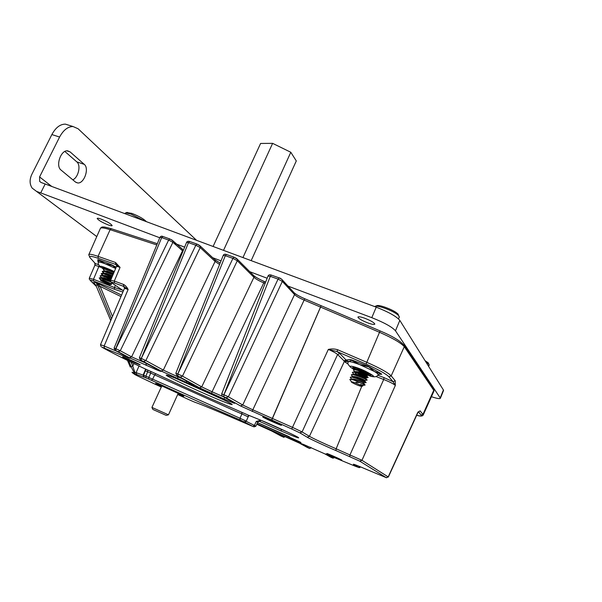 <?xml version="1.0" encoding="UTF-8"?>
<svg xmlns="http://www.w3.org/2000/svg" width="602" height="602" viewBox="0 0 602 602"><rect width="100%" height="100%" fill="white"/><g stroke="black" fill="none" stroke-linecap="round" stroke-linejoin="round"><path stroke-width="0.9" d="M135.616 363.051C125.856 358.882 116.773 354.126 127.097 358.559C137.211 362.878 145.902 367.483 135.616 363.051M275.144 422.882C263.789 418.036 257.031 414.214 268.921 419.316C280.705 424.35 286.928 427.969 275.144 422.882M336.27 457.934C326.939 453.908 322.702 451.5 332.372 455.699C341.974 459.845 345.857 462.095 336.27 457.934M212.032 396.884C197.847 390.833 175.701 380.577 169.433 377.13C161.344 372.909 169.26 375.415 185.363 382.353C200.579 388.809 224.757 400.059 229.859 403.031C236.917 406.847 226.969 403.348 212.032 396.884M257.536 422.657L299.766 441.853C304.401 444.344 295.04 440.762 282.669 435.374L257.001 423.778M248.731 415.305L264.391 421.671C277.432 427.269 294.145 435.02 297.967 437.233C300.782 439.084 295.183 437.014 281.164 431.017L259.274 421.265M172.33 240.236L172.94 240.808L172.902 242.305L168.643 240.07L161.69 237.587L115.742 348.671L115.908 350.695L115.742 348.671L114.094 348.091L115.193 350.477L128.324 357.445C130.792 358.807 129.723 358.536 125.111 356.625L101.7 347.068C109.73 351.673 123.418 358.574 142.749 367.784L155.91 373.759C179.005 384.61 209.549 398.351 234.103 408.908L248.46 415.214L248.129 416.87L241.929 413.943L240.002 418.27L246.256 421.129L248.137 416.908M260.997 420.294L256.324 421.385L254.42 425.441L255.835 426.231L257.799 422.1L256.324 421.385L259.71 421.392L260.997 420.294L281.33 429.414L281.164 431.017M146.143 363.277L131.597 356.851L120.272 350.77L118.12 351.726L129.498 357.776L131.597 356.851L182.534 250.793L182.985 251.169M177.921 376.303L177.71 376.762L163.308 370.095L215.102 261.434L219.587 264.466M256.783 424.237L271.75 431.04L280.991 436.029M284.897 436.548L283.392 437.082L274.873 432.484L281.172 434.922L299.45 443.14L307.155 447.384M309.669 448.498L311.219 447.835L309.631 448.475L300.225 443.29L303.656 444.494L324.847 453.87L330.385 456.993M334.607 457.52L332.981 458.145L325.607 453.983L355.346 466.249L358.423 467.355L353.645 464.541C352.08 463.435 357.024 465.331 368.484 470.237L386.273 477.657L359.785 461.185L335.901 450.559C325.02 445.924 309.714 438.805 307.238 437.218L299.834 432.853L291.737 429L240.491 405.936L226.059 397.787L228.384 396.801L223.929 394.724L223.831 396.748L226.059 397.787M223.831 396.748L223.816 394.671L221.686 393.911L222.055 395.77L222.778 396.394L234.216 402.828C236.165 404.1 232.786 402.843 224.094 399.058L199.525 387.808L180.171 377.145L182.481 376.145L177.914 374.015L177.891 376.084L180.171 377.145M177.891 376.084L177.808 373.97L175.844 373.278L176.965 375.776L193.415 384.828C195.74 386.206 193.385 385.4 186.357 382.39L161.148 371.035L143.592 361.554L145.842 360.568L141.289 358.446L141.312 360.493L143.592 361.554M141.312 360.493L141.184 358.401L139.378 357.761L140.507 360.237L159.756 370.629C162.066 371.923 160.794 371.569 155.941 369.56L129.498 357.776M147.656 370.11L147.671 371.795L150.748 373.12L148.762 377.424L152.667 379.177L154.654 374.873L150.748 373.12L150.733 371.434M145.345 370.877L143.532 375.249L145.865 376.167L147.671 371.795L145.345 370.877L146.075 369.425M104.394 347.926L104.146 345.992L100.504 344.698L101.008 346.443M211.528 393.497L212.077 391.782L201.73 386.868L182.481 376.145L237.316 260.734L232.936 258.393L177.808 373.97L225.314 255.692L223.214 255.459M252.215 411.505L252.832 409.811L242.726 404.995L228.384 396.801L282.338 281.397L278.064 279.11L223.929 394.724L270.298 276.333L268.025 276.055L221.694 393.896M299.834 432.853L302.076 431.935L292.437 427.337L272.443 418.48L271.773 420.158M359.785 461.185L361.968 460.312L336.149 448.791C323.244 443.2 314.334 439.046 309.42 436.322L302.076 431.935L337.602 354.518C336.179 353.193 333.087 351.493 328.331 349.416C331.649 348.708 334.78 348.821 337.714 349.762L336.947 351.53L366.039 364.097C378.252 369.5 385.882 373.737 388.945 376.807L393.031 381.668L395.326 385.461C393.648 383.888 389.78 381.901 383.707 379.501L376.167 376.589M386.409 477.762L388.192 476.904L361.968 460.312L395.326 385.461L395.228 380.765L393.031 381.668L384.023 377.635L383.707 379.501L350.033 454.743L349.77 456.519M358.596 467.476C359.514 467.754 360.109 467.528 360.387 466.813L360.395 466.813M332.071 457.791L330.603 457.114M332.981 458.145L332.056 457.783M309.631 448.475L307.344 447.482M283.392 437.082L281.157 436.119M143.532 375.264L143.141 375.144L145.609 369.184M145.834 369.297L145.436 370.629L145.962 369.365M111.641 282.692C110.572 281.42 110.234 280.63 110.633 280.336L114.297 281.066L123.448 284.407C125.419 285.423 126.977 287.116 128.121 289.494C125.562 288.554 124.298 288.283 124.313 288.682L100.519 344.653M100.429 228.248C101.49 227.21 102.25 226.803 102.716 227.022C103.973 227.285 101.497 226.036 111.355 228.73L157.303 243.697L111.355 228.73L110.151 229.64L98.028 256.354L115.494 262.48L120.061 267.378C117.593 266.513 116.367 266.302 116.374 266.731L110.678 280.223M199.525 387.808L201.73 386.868L253.946 277.289C255.797 279.004 259.071 280.871 263.759 282.902L264.489 281.601L265.648 282.097M240.491 405.936L242.726 404.995L294.544 294.574C296.207 296.207 299.405 298.05 304.123 300.089L304.793 298.758L321.182 305.733L304.793 298.758C299.916 296.643 296.387 294.664 294.205 292.835M307.238 437.218L309.42 436.322L344.449 361.283L337.602 354.518L339.837 353.57L346.045 359.996L343.862 360.914M381.089 373.564L367.957 366.144L352.019 360.041L350.266 359.56L346.045 359.996L344.449 361.283L345.172 362.148L347.196 361.147M386.273 477.657L388.192 476.904L417.893 412.152L420.136 410.873L418.36 411.941M417.969 412.445L388.343 477.032M246.165 421.302L254.42 425.441L252.93 426.449L243.795 422.581M246.256 421.122L245.262 421.972L244.224 421.904L252.93 426.449M123.869 287.094L123.666 286.394L128.121 289.494L104.146 345.992L116.397 351.116M123.448 284.407L123.666 286.394L114.523 283.045C111.37 281.947 110.685 282.037 112.469 283.331L123.402 290.819M115.494 262.48L115.719 264.459L120.061 267.378L114.297 281.066L114.523 283.045M159.944 237.308C160.764 236.165 161.735 235.886 162.856 236.481L161.69 237.587L159.921 237.369L114.094 348.084M172.217 240.183L169.802 238.949L168.643 240.07L115.847 348.716L120.272 350.77L172.902 242.305L182.534 250.793L182.564 249.326L181.879 248.716M169.772 238.949L162.856 236.481L169.802 238.949L172.94 240.808L182.195 249.002M199.601 245.405L200.27 246.083L200.203 247.565L195.831 245.24L141.289 358.446L188.494 242.644L186.56 242.425L139.386 357.754M199.465 245.353L196.989 244.073L200.27 246.083L214.41 259.312M236.684 258.529L237.399 259.312L237.316 260.734L253.946 277.289L254.021 275.927L253.224 275.137M281.698 279.193L282.451 280.08L282.338 281.397L294.544 294.574L294.641 293.309L293.806 292.399M291.737 429L328.331 349.416L336.947 351.53L339.837 353.57M350.477 359.627L345.954 360.094L344.201 361.14M344.668 361.591L346.481 360.628L347.068 361.034M346.022 360.259L347.015 360.327M122.883 292.03L114.493 289.314L93.558 281.066C90.797 280.005 89.675 279.779 90.202 280.397L96.35 286.417M139.024 366.001L136.112 372.668L136.797 374.572L145.887 377.845L145.865 376.167L148.762 377.424L148.777 379.102L151.418 380.291C177.861 392.564 213.657 408.585 240.025 419.94L244.224 421.904M143.84 377.093L143.141 375.144L134.803 372.164L132.764 366.136L131.07 366.573L134.381 373.142L134.803 372.164L135.081 373.872L134.381 373.142L132.109 372.329L132.425 372.788M116.931 266.054L115.719 264.459L98.276 258.318C91.165 255.903 88.426 255.707 90.052 257.739L95.402 263.638L98.562 264.662M98.562 262.269L97.945 261.78L97.787 259.68L98.856 259.906L111.483 264.722L116.209 267.122M95.026 264.27L95.026 263.232M186.59 242.358C187.117 241.334 188.14 241.041 189.66 241.485L196.989 244.073L195.831 245.24L188.494 242.644L189.66 241.485L196.959 244.073M236.518 258.461L234.058 257.182L232.936 258.393L225.314 255.692L226.45 254.488L234.027 257.182M223.237 255.383C223.756 254.24 224.824 253.946 226.45 254.488L234.058 257.182L237.399 259.312L254.021 275.927C254.992 276.92 263.119 281.232 264.489 281.601L265.648 282.09M281.495 279.11L279.125 277.868L278.064 279.11L270.298 276.333L271.367 275.106L279.102 277.868M268.048 275.979C268.62 274.821 269.726 274.527 271.367 275.106L279.125 277.868C279.96 277.913 281.066 278.651 282.451 280.08L294.641 293.309C297.35 295.191 300.737 297.012 304.793 298.758M420.136 410.873L423.259 414.861C422.574 416.328 420.384 416.464 416.682 415.26C420.55 416.245 422.032 416.185 421.129 415.064L422.98 414.311L433.749 390.314L404.439 346.902C401.331 343.117 393.038 338.256 379.561 332.319L320.52 307.073L321.159 305.726L272.443 418.48L252.832 409.811L304.123 300.089L320.52 307.073L271.607 420.083M134.652 374.376L132.801 373.052L136.797 374.572M154.744 384.038L138.317 376.295M154.834 384.084L161.291 387.033M93.558 281.066L93.476 279.29L89.284 278.222L89.42 279.516M120.957 296.568L100.158 286.386L96.124 282.631L98.472 286.906L100.158 286.386L112.476 316.517M96.531 286.8L95.688 284.964L92.881 282.586L93.807 283.045M100.888 267.326L98.969 266.588C96.207 265.527 94.8 265.204 94.74 265.61L89.322 278.132M94.8 265.497L95.402 263.638L94.612 262.765M130.295 367.077L127.519 360.432M95.756 285.107L99.127 285.1M95.726 285.092L96.516 286.815M126.3 288.027L124.411 287.395M364.436 371.163C359.567 369.244 356.655 368.605 355.699 369.229L352.99 367.295M354.728 371.539L353.427 370.079C353.178 368.627 362.577 371.697 367.032 373.932L369.154 375.219L371.005 375.189C370.719 374.452 368.567 373.127 364.556 371.216C357.611 368.161 353.652 366.927 352.682 367.529L355.172 369.477M350.815 367.363C348.159 364.955 347.279 363.172 348.174 362.013L348.769 361.606C350.537 361.539 354.202 362.547 359.755 364.646L374.293 371.419C376.792 372.894 378.086 373.932 378.169 374.527L378.086 374.76M348.137 362.118L346.812 360.786L348.769 361.606L351.673 360.297L359.755 364.646L368.815 366.859L374.293 371.419L380.599 373.767L378.041 374.865M380.599 373.767L380.765 373.375M346.812 360.786L347.166 359.973M368.552 373.263L367.912 373.496M104.891 268.868L102.822 267.356M114.184 271.923L110.708 270.208C105.726 267.973 102.98 267.07 102.49 267.514L104.003 268.853M100.73 267.198C98.412 264.835 97.69 263.217 98.57 262.344C98.743 261.727 100.97 262.224 105.252 263.827L115.644 268.454M98.562 262.344L98.946 260.29L105.252 263.827L112.529 265.474L115.772 268.168M376.483 305.816L377.123 305.568C379.802 304.936 390.916 308.931 395.943 312.363L397.967 313.943L398.569 315.358M399.261 317.134L398.637 315.523L396.387 313.77C390.796 309.962 378.417 305.507 375.46 306.207L374.662 306.576M352.712 382.917C356.173 384.708 359.04 385.852 361.305 386.341C361.99 386.379 361.644 385.995 360.267 385.205C356.617 383.105 349.243 380.607 351.718 382.3L352.712 382.917M361.659 386.273L362.773 386.04L362.449 385.491L360.402 384.445L362.78 385.701M360.402 384.445L362.953 385.393M351.395 379.41L352.486 379.117C355.436 379.659 358.664 380.712 362.163 382.27L363.616 383.188M351.395 379.388L351.53 379.079C353.254 378.628 356.843 379.591 362.299 381.961L363.999 382.917M352.524 376.762L353.555 376.641L363.209 379.787L364.661 380.72M352.576 376.611C354.307 376.145 357.897 377.1 363.345 379.478L365.038 380.449M353.57 374.293L354.623 374.166L365.963 378.244L358.784 375.189M353.615 374.151C355.353 373.661 358.942 374.61 364.391 376.995L366.076 377.981M354.616 371.825L355.692 371.697L367.002 375.776L359.642 372.646M354.661 371.69C356.407 371.186 359.996 372.126 365.429 374.512L367.115 375.513M355.662 369.357L356.753 369.229L366.347 372.345L367.792 373.33M356.023 373.533L354.691 372.382M356.158 373.225L355.458 372.555M355.887 382.375L360.004 382.631L354.142 380.163L365.098 384.866M354.443 380.253L352.554 379.125M360.004 382.631L364.993 385.114L362.931 385.318M353.502 369.914L354.932 369.447C358.664 370.147 362.743 371.539 367.16 373.616L369.252 374.978M368.906 374.971L359.274 370.855M369.282 374.911L368.627 375.249C366.054 374.557 362.457 372.947 357.836 370.426M352.456 372.375L353.856 371.916C357.588 372.623 361.674 374.023 366.114 376.099L368.213 377.446M353.683 374L352.388 372.54C352.132 371.103 361.524 374.188 365.986 376.416L367.604 377.71C365.113 377.033 361.561 375.445 356.948 372.954M351.417 374.843L352.787 374.384C356.504 375.106 360.598 376.506 365.068 378.59L367.175 379.915M352.644 376.461L351.342 375.001C351.079 373.586 360.47 376.686 364.94 378.899L367.077 380.163L365.023 380.366M350.372 377.303L351.711 376.86C355.421 377.582 359.522 378.989 364.022 381.074L366.136 382.39M365.692 382.338L356.903 378.575M353.547 376.641L351.711 376.86M351.606 378.929L350.296 377.469C350.025 376.069 359.417 379.185 363.894 381.382L366.031 382.639L363.977 382.842M355.767 369.079L354.473 367.626M354.142 380.163L350.838 379.313C349.627 379.177 349.514 379.508 350.507 380.306L351.395 381.766M158.108 369.741L155.519 368.665M126.691 212.536L131.77 213.371C138.302 215.885 143.02 218.481 145.925 221.175L146.188 221.521M144.269 220.806L130.717 213.996L125.667 212.867L124.817 213.567M107.615 284.099L109.654 284.746C109.985 284.317 107.758 283.068 102.957 280.999C100.925 280.223 100.256 280.141 100.948 280.743L107.615 284.099M109.933 284.701L111.475 284.445L111.257 284.024L102.137 279.998L111.046 283.708M102.137 279.998L100.195 279.539L102.987 279.93L111.257 283.738M110.633 280.306L104.041 277.725L101.128 277.597L103.913 277.996L110.572 280.615M110.557 280.886L109.797 280.524M111.596 278.064L105.102 275.52L102.182 275.4L104.966 275.799L111.475 278.35M111.37 278.598L110.836 278.342M112.536 275.821L106.155 273.323L103.235 273.21L106.02 273.601L112.423 276.1M112.303 276.378L111.874 276.175M113.485 273.579L107.209 271.126L104.357 270.87L112.589 273.504M113.244 274.158L109.564 272.255M105.35 268.831L109.383 269.606M114.177 271.938L111.52 270.591M105.41 268.688L106.968 268.597M99.225 277.853L102.776 278.327L110.708 281.54M100.195 279.539L100.376 277.996L110.986 282.022M104.387 270.795L103.303 269.372L104.507 268.898L114.019 272.322M103.303 269.372C103.439 268.951 104.628 269.094 106.87 269.794L113.898 272.601M103.446 272.894L102.25 271.562L103.431 271.088L113.071 274.565M102.25 271.562C102.385 271.141 103.574 271.284 105.817 271.999L112.95 274.843M101.249 273.639L102.363 273.278L104.891 273.925L112.122 276.815M102.295 275.167L101.196 273.744C101.332 273.338 102.521 273.489 104.763 274.196L112.002 277.093M100.195 275.829L101.286 275.475L103.837 276.122L111.174 279.065M101.241 277.356L100.15 275.934C100.278 275.528 101.46 275.686 103.702 276.401L111.054 279.343M103.868 272.841L102.385 271.389M111.784 277.612L106.148 274.662M110.964 279.554L107.254 277.695M102.852 275.031L101.339 273.579M110.843 279.832L105.275 276.935M100.376 277.996L99.315 278.124M425.072 360.703L428.248 362.84L428.579 363.608M429.173 365.075L428.835 364.195L426.028 362.223M223.545 250.319L272.623 143.351L260.606 143.449L213.108 246.429M272.623 143.351L290.804 152.261L242.96 257.543M290.804 152.261L296.297 160.922L251.184 260.606M100.865 219.008C98.547 218.195 97.313 218.014 97.17 218.458C98.382 220.264 102.129 222.447 108.398 224.99C110.745 225.818 111.995 226.006 112.145 225.554C110.949 223.756 107.194 221.574 100.865 219.008M364.496 318.149C360.417 316.735 358.228 316.404 357.927 317.156C358.724 318.721 362.141 320.685 368.168 323.041C372.269 324.47 374.482 324.809 374.813 324.057C374.015 322.491 370.576 320.52 364.496 318.149M431.416 396.703C437.105 398.569 440.1 399.073 440.401 398.215L395.476 330.791C392.12 326.984 384.219 322.604 371.78 317.668L376.242 307.163L41.162 182.511L39.649 181.383L39.581 176.935L51.531 186.281M376.242 307.163C388.674 312.054 396.537 316.464 399.826 320.399L395.476 330.791M440.25 397.832L443.426 389.998L399.826 320.399M443.426 389.998L443.471 390.63M72.827 179.84C78.433 177.387 81.157 165.226 76.815 161.885L64.865 151.463M196.485 240.243L78.117 128.775L73.068 126.54C67.868 126.555 63.383 130.055 59.598 137.038L51.87 134.562L31.876 174.264C29.438 179.509 29.528 184.122 32.154 188.102L96.771 236.594M51.87 134.562C55.647 127.609 60.155 124.132 65.385 124.132L69.012 125.269M59.598 137.038L39.581 176.935M45.21 183.934L40.725 192.903L36.677 191.466M371.78 317.668L287.989 286.093M267.16 278.244L249.777 271.69M221.039 260.862L212.709 257.724M184.633 247.136L173.707 243.02M159.756 237.76L40.725 192.903M84.257 164.354L70.095 151.892L67.612 150.831C60.847 149.808 55.316 166.024 61.043 170.065L75.506 182.06L77.635 182.94C84.039 183.956 89.57 168.432 84.257 164.354L76.815 161.885M223.959 399.976L175.122 378.086M289.411 436.774L260.079 423.725M287.252 431.927L281.33 429.414M241.906 412.257L241.929 413.943L234.012 410.541L154.654 374.873L155.91 373.759M244.397 422.22L244.826 421.513M177.981 393.881C184.084 396.522 185.424 396.944 182.022 395.153L163.481 386.695C157.491 384.031 150.214 381.209 161.532 386.507M177.891 394.077L179.614 394.844L177.966 393.926M159.658 384.768L162.946 386.431L159.658 384.768M240.025 419.94L240.002 418.27L152.667 379.177L151.418 380.291M182.225 378.673L177.71 376.762L177.838 378.756M156.791 244.939L110.128 229.693C103.8 227.676 100.511 227.33 100.271 228.655L88.885 254.473M265.106 283.474L263.759 282.902L212.077 391.782L223.816 396.974M403.807 344.826L404.582 346.022C401.173 341.394 393.016 336.36 380.103 330.919L366.039 364.097M433.162 388.538L404.582 346.022L391.187 375.881L395.228 380.765M423.183 415.071L433.997 390.976L433.861 389.577L433.861 391.277M222.778 396.394L223.718 396.703M176.965 375.776L177.778 376.039M140.507 360.237L141.214 360.455M115.908 350.695L118.12 351.726M115.193 350.477L115.81 350.657M125.111 356.625L124.674 355.504M146.233 365.482L146.03 363.51L148.416 364.503M155.941 369.56L155.534 368.349M161.148 371.035L163.308 370.095L145.842 360.568L200.203 247.565L215.102 261.434L215.155 260.004L220.144 263.089L214.763 259.643M186.357 382.39L186.387 380.961M224.094 399.058L224.636 397.433M335.901 450.559L336.149 448.791L361.779 386.243M353.645 464.541L354.676 464.563M358.423 467.355L360.162 466.716M325.607 453.983L326.292 454.074M300.225 443.29L300.902 443.373M311.279 447.707L310.075 447.196M274.873 432.484L275.55 432.56M337.714 349.762L366.851 362.336C379.885 368.093 387.997 372.608 391.187 375.881L388.945 376.807M345.172 362.148L348.152 364.15M365.549 377.04L365.376 377.469M363.533 381.969L363.337 382.451M193.265 401.579L187.824 399.164M194.988 402.271L193.242 401.564M243.772 422.574C217.367 411.106 201.023 404.311 194.732 402.189M145.887 377.845L148.777 379.102M143.532 375.249L144.307 377.213M98.276 258.318L98.028 256.354C91.963 254.27 88.863 253.751 88.742 254.797L90.052 257.739M264.481 281.601C259.56 279.456 255.933 277.432 253.6 275.513M321.363 305.808L380.103 330.919L321.159 305.726M377.83 375.249L384.023 377.635M418.443 411.873L421.129 415.064M187.869 399.186L177.695 394.513M138.249 376.258L134.878 374.572M93.746 283.008L92.881 282.586L96.124 282.631L121.574 295.123M131.161 362.208L132.764 366.136L133.9 363.54M112.01 283L112.469 283.331L111.332 283.422M381.773 374.241L379.561 374.324M114.493 289.314L114.433 287.523L93.476 279.29L99.195 265.745M121.777 289.607L121.356 289.321M122.409 290.051L114.433 287.523L115.426 285.325M97.787 259.68L98.344 259.725M97.945 261.78L98.608 261.78M98.909 260.425L98.879 259.921M350.266 359.56L350.748 359.627M110.745 320.58L96.546 286.845L110.738 320.603M98.472 286.906L111.513 318.782M128.82 361.072L131.07 366.573M354.126 369.425C344.404 364.263 353.472 365.565 365.376 371.178C376.235 376.86 376.242 377.966 365.399 374.497M103.469 269.011C97.644 265.068 100.06 265.354 110.723 269.877L114.312 271.622M161.78 385.965L151.937 407.411L152.577 407.712L168.462 414.808L178.23 393.339M153.186 409.593L165.956 415.275M66.89 150.839L70.095 151.892M258.83 421.249L257.799 422.1M249.145 415.448L248.144 416.893M253.848 426.901L255.835 426.216M145.789 369.274L145.436 370.614M124.381 288.554L124.682 287.944M175.844 373.255L223.207 255.459M116.457 266.581L116.66 266.137L117.465 266.468M333.004 458.16L334.689 457.558M283.429 437.105C283.655 437.473 284.182 437.3 285.017 436.593M124.652 286.838L124.358 287.53M94.89 264.805L94.823 262.999M132.32 372.676L132.049 372.224M94.145 283.271L95.68 284.994M127.496 360.425L130.273 367.017M369.771 375.972C374.436 377.424 377.236 376.942 378.169 374.527M397.967 313.943L398.637 315.523M399.389 316.825L398.516 318.909M352.486 379.117L350.838 379.313M363.375 382.849L364.413 384.294M364.406 380.366L365.444 381.796M354.623 374.166L352.787 374.384M365.429 377.875L366.467 379.305M355.692 371.697L353.856 371.916M366.46 375.392L367.491 376.814M356.753 369.229L354.932 369.447M367.491 372.909L368.514 374.324M351.741 379.125L352.057 379.553M353.818 374.181L354.142 374.632M367.604 377.71L366.061 377.898M368.627 375.249L367.107 375.43M377.123 305.568L375.46 306.207M111.257 284.024L110.918 283.519M101.941 277.53L100.21 277.672M103.01 275.34L101.286 275.475M104.078 273.142L102.363 273.278M105.147 270.953L103.431 271.088M106.215 268.763L104.507 268.898M100.73 280.344L100.256 279.516M100.075 279.193L99.661 278.463M127.218 212.363L125.667 212.867M428.248 362.84L428.835 364.195M429.241 364.902L428.632 366.392M151.937 407.419L152.75 409.262M166.302 415.372L168.462 414.808M75.897 182.346L77.635 182.94M41.071 182.481L39.649 181.383M443.561 390.412L440.401 398.215M73.068 126.54L65.385 124.132"/></g></svg>
